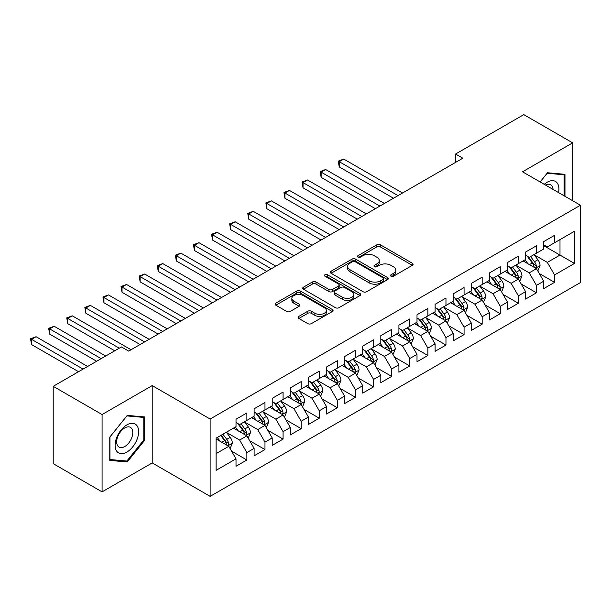 <?xml version="1.0" encoding="UTF-8"?>
<svg xmlns="http://www.w3.org/2000/svg" width="611" height="611" viewBox="0 0 611 611"><rect width="100%" height="100%" fill="white"/><g stroke="black" fill="none" stroke-linecap="round" stroke-linejoin="round"><path stroke-width="0.92" d="M391.002 276.218A1.757 1.016 0 0 0 393.484 276.218L412.364 265.319A2.513 1.451 0 0 0 413.097 264.296A2.513 1.451 0 0 0 412.364 263.272L380.386 244.805A2.513 1.451 0 0 0 376.834 244.805L357.954 255.704A1.757 1.016 0 0 0 357.443 256.421A1.757 1.016 0 0 0 357.954 257.139A1.757 1.016 0 0 0 360.444 257.139L362.881 255.726A8.042 4.644 0 0 1 374.253 255.726L376.918 257.269A8.042 4.644 0 0 1 379.271 260.553A8.042 4.644 0 0 1 376.918 263.83L374.474 265.243A1.757 1.016 0 0 0 373.963 265.961A1.757 1.016 0 0 0 374.474 266.679A1.757 1.016 0 0 0 376.964 266.679L379.408 265.266A8.042 4.644 0 0 1 390.78 265.266L393.438 266.808A8.042 4.644 0 0 1 395.798 270.093A8.042 4.644 0 0 1 393.438 273.369L391.002 274.782A1.757 1.016 0 0 0 390.482 275.5A1.757 1.016 0 0 0 391.002 276.218L391.002 274.782M298.84 316.399A2.513 1.451 0 0 0 298.099 317.43A2.513 1.451 0 0 0 298.84 318.453L307.807 323.631A2.513 1.451 0 0 0 311.366 323.631L332.331 311.526A2.513 1.451 0 0 0 333.064 310.503A2.513 1.451 0 0 0 332.331 309.479L300.345 291.012A2.513 1.451 0 0 0 296.793 291.012L275.828 303.117A2.513 1.451 0 0 0 275.095 304.141A2.513 1.451 0 0 0 275.828 305.172L286.666 311.427A2.513 1.451 0 0 0 290.225 311.427L299.191 306.248A2.513 1.451 0 0 0 299.932 305.217A2.513 1.451 0 0 0 299.191 304.194L293.822 301.093A6.721 3.88 0 0 1 291.852 298.351A6.721 3.88 0 0 1 295.999 294.762A6.721 3.88 0 0 1 303.323 295.602L324.38 307.761A6.721 3.88 0 0 1 326.343 310.503A6.721 3.88 0 0 1 322.196 314.085A6.721 3.88 0 0 1 314.871 313.244L311.366 311.22A2.513 1.451 0 0 0 307.807 311.22L298.84 316.399L298.84 318.453M102.083 414.541L102.083 491.87L152.215 462.924L152.215 385.594L102.083 414.541L53.21 386.328L121.444 346.933L128.684 351.111L462.802 158.211L455.562 154.033L455.562 162.389M152.215 385.594L210.131 419.031L580.45 205.235L580.45 282.565L210.131 496.361L210.131 419.031M572.667 200.744L572.667 142.852L522.535 171.798L580.45 205.235M572.667 142.852L523.795 114.639L455.562 154.033M363.064 291.73A2.513 1.451 0 0 0 366.615 291.73L387.58 279.632A2.513 1.451 0 0 0 388.313 278.601A2.513 1.451 0 0 0 387.58 277.577L355.602 259.117A2.513 1.451 0 0 0 352.051 259.117L331.086 271.215A2.513 1.451 0 0 0 330.345 272.246A2.513 1.451 0 0 0 331.086 273.27L363.064 291.73M325.655 276.6A1.757 1.016 0 0 1 327.443 276.844L327.443 274.759L359.955 293.524A2.513 1.451 0 0 1 360.689 294.555A2.513 1.451 0 0 1 359.955 295.579L338.99 307.684A2.513 1.451 0 0 1 335.439 307.684L303.461 289.217L312.427 284.077L312.427 281.992L303.461 287.17A2.513 1.451 0 0 0 302.72 288.193A2.513 1.451 0 0 0 303.461 289.217L303.461 287.17M312.427 284.077A2.513 1.451 0 0 1 315.979 284.077L315.979 281.992A2.513 1.451 0 0 0 312.427 281.992M315.979 281.992L328.955 289.477A2.513 1.451 0 0 0 332.506 289.477L338.456 286.04A2.513 1.451 0 0 0 339.189 285.016A2.513 1.451 0 0 0 338.456 283.985L324.953 276.195A1.757 1.016 0 0 1 324.441 275.477A1.757 1.016 0 0 1 325.526 274.538A1.757 1.016 0 0 1 327.443 274.759M543.706 245.675L559.997 255.077L559.997 239.611L574.477 231.256L554.567 242.75L554.567 235.327L543.706 241.597L543.706 249.021L536.466 253.198L536.466 245.782L525.605 252.053L525.605 259.469L518.372 263.647L518.372 256.23L507.512 262.501L507.512 269.917L500.272 274.102L500.272 266.679L489.411 272.949L489.411 280.365L482.171 284.55L482.171 277.127L471.31 283.397L471.31 290.821L464.07 294.998L464.07 287.575L453.209 293.845L453.209 301.269L445.969 305.447L445.969 298.031L435.108 304.301L435.108 311.717L427.868 315.895L427.868 308.479L417.008 314.749L417.008 322.165L409.775 326.35L409.775 318.927L398.914 325.197L398.914 332.613L391.674 336.798L391.674 329.375L380.813 335.645L380.813 343.069L373.573 347.247L373.573 339.831L362.713 346.093L362.713 353.517L355.472 357.695L355.472 350.279L344.612 356.549L344.612 363.965L337.371 368.143L337.371 360.727L326.511 366.997L326.511 374.413L319.27 378.599L319.27 371.175L308.418 377.445L308.418 384.861L301.177 389.047L301.177 381.623L290.317 387.893L290.317 395.317L283.076 399.495L283.076 392.079L272.216 398.341L272.216 405.765L264.975 409.943L264.975 402.527L254.115 408.797L254.115 416.213L246.875 420.391L246.875 412.975L236.014 419.245L236.014 426.661L216.103 438.156L216.103 470.34L236.014 458.846L228.774 446.313L216.103 438.996M574.477 231.256L574.477 263.44L554.567 274.935L547.326 262.394L534.205 254.818M539.276 273.522L554.567 282.351L554.567 274.935M554.567 282.351L543.706 288.621L543.706 281.205L536.466 285.383L529.225 272.842L516.104 265.266M521.175 283.978L536.466 292.806L536.466 285.383M536.466 292.806L525.605 299.077L525.605 291.653L518.372 295.831L511.132 283.298L498.003 275.721M503.074 294.426L518.372 303.255L518.372 295.831M518.372 303.255L507.512 309.525L507.512 302.101L500.272 306.287L493.031 293.746L479.91 286.169M484.974 304.874L500.272 313.703L500.272 306.287M500.272 313.703L489.411 319.973L489.411 312.557L482.171 316.735L474.93 304.194L461.809 296.618M466.873 315.322L482.171 324.151L482.171 316.735M482.171 324.151L471.31 330.421L471.31 323.005L464.07 327.183L456.829 314.642L443.708 307.066M448.78 325.77L464.07 334.599L464.07 327.183M464.07 334.599L453.209 340.869L453.209 333.453L445.969 337.631L438.729 325.09L425.607 317.514M430.679 336.226L445.969 345.055L445.969 337.631M445.969 345.055L435.108 351.325L435.108 343.901L427.868 348.079L420.628 335.546L407.506 327.97M412.578 346.674L427.868 355.503L427.868 348.079M427.868 355.503L417.008 361.773L417.008 354.349L409.775 358.535L402.534 345.994L389.406 338.418M394.477 357.122L409.775 365.951L409.775 358.535M409.775 365.951L398.914 372.221L398.914 364.805L391.674 368.983L384.434 356.442L371.312 348.866M376.376 367.57L391.674 376.399L391.674 368.983M391.674 376.399L380.813 382.669L380.813 375.253L373.573 379.431L366.333 366.89L353.211 359.314M358.275 378.018L373.573 386.855L373.573 379.431M373.573 386.855L362.713 393.117L362.713 385.701L355.472 389.879L348.232 377.338L335.111 369.762M340.182 388.474L355.472 397.303L355.472 389.879M355.472 397.303L344.612 403.573L344.612 396.149L337.371 400.327L330.131 387.794L317.01 380.218M322.081 398.922L337.371 407.751L337.371 400.327M337.371 407.751L326.511 414.021L326.511 406.598L319.27 410.783L312.038 398.242L298.909 390.666M303.98 409.37L319.27 418.199L319.27 410.783M319.27 418.199L308.418 424.469L308.418 417.053L301.177 421.231L293.937 408.69L280.816 401.114M285.879 419.818L301.177 428.647L301.177 421.231M301.177 428.647L290.317 434.917L290.317 427.501L283.076 431.679L275.836 419.138L262.715 411.562M267.778 430.266L283.076 439.103L283.076 431.679M283.076 439.103L272.216 445.366L272.216 437.95L264.975 442.127L257.735 429.586L244.614 422.01M249.678 440.722L264.975 449.551L264.975 442.127M264.975 449.551L254.115 455.821L254.115 448.398L246.875 452.583L239.634 440.042L226.513 432.466M231.584 451.17L246.875 459.999L246.875 452.583M246.875 459.999L236.014 466.269L236.014 458.846M236.014 422.484L239.634 424.576L246.875 420.391M216.103 453.622L228.774 446.313M254.115 412.035L257.735 414.121L264.975 409.943M239.634 440.042L246.875 435.857L233.478 428.128M254.115 448.398L246.875 435.857M272.216 401.587L275.836 403.672L283.076 399.495M257.735 429.586L264.975 425.409L251.579 417.68M272.216 437.95L264.975 425.409M290.317 391.132L293.937 393.224L301.177 389.047M275.836 419.138L283.076 414.961L269.68 407.224M290.317 427.501L283.076 414.961M308.418 380.684L312.038 382.776L319.27 378.599M293.937 408.69L301.177 404.513L287.781 396.776M308.418 417.053L301.177 404.513M326.511 370.235L330.131 372.328L337.371 368.143M312.038 398.242L319.27 394.064L305.882 386.328M326.511 406.598L319.27 394.064M344.612 359.787L348.232 361.872L355.472 357.695M330.131 387.794L337.371 383.609L323.983 375.88M344.612 396.149L337.371 383.609M362.713 349.339L366.333 351.424L373.573 347.247M348.232 377.338L355.472 373.161L342.076 365.431M362.713 385.701L355.472 373.161M380.813 338.884L384.434 340.976L391.674 336.798M366.333 366.89L373.573 362.713L360.177 354.976M380.813 375.253L373.573 362.713M398.914 328.435L402.534 330.528L409.775 326.35M384.434 356.442L391.674 352.264L378.278 344.528M398.914 364.805L391.674 352.264M417.008 317.987L420.628 320.08L427.868 315.895M402.534 345.994L409.775 341.816L396.379 334.08M417.008 354.349L409.775 341.816M435.108 307.539L438.729 309.624L445.969 305.447M420.628 335.546L427.868 331.361L414.479 323.631M435.108 343.901L427.868 331.361M453.209 297.091L456.829 299.176L464.07 294.998M438.729 325.09L445.969 320.912L432.573 313.183M453.209 333.453L445.969 320.912M471.31 286.635L474.93 288.728L482.171 284.55M456.829 314.642L464.07 310.464L450.674 302.728M471.31 323.005L464.07 310.464M489.411 276.187L493.031 278.28L500.272 274.102M474.93 304.194L482.171 300.016L468.774 292.279M489.411 312.557L482.171 300.016M507.512 265.739L511.132 267.832L518.372 263.647M493.031 293.746L500.272 289.568L486.875 281.831M507.512 302.101L500.272 289.568M525.605 255.291L529.225 257.376L536.466 253.198M511.132 283.298L518.372 279.112L504.976 271.383M525.605 291.653L518.372 279.112M543.706 244.843L547.326 246.928L554.567 242.75M529.225 272.842L536.466 268.664L523.077 260.935M543.706 281.205L536.466 268.664M53.21 386.328L53.21 463.657L102.083 491.87M152.215 462.924L210.131 496.361M547.326 262.394L559.997 255.077L574.477 263.44M564.976 196.299L564.976 174.311L547.509 172.753L540.116 181.948M144.7 440.241L144.7 416.954L127.241 415.396L109.774 437.125L109.774 460.411L127.241 461.969L144.7 440.241L143.799 439.721M391.704 276.47L393.438 275.462A8.042 4.644 0 0 0 395.798 272.178L395.798 270.093M379.271 260.553L379.271 262.638A8.042 4.644 0 0 1 376.918 265.922L375.177 266.931M412.326 265.342L380.386 246.897A2.513 1.451 0 0 0 376.834 246.897L358.657 257.391M387.542 279.647L355.602 261.202A2.513 1.451 0 0 0 352.051 261.202L331.116 273.285M383.135 279.319A1.757 1.016 0 0 0 383.655 278.601A1.757 1.016 0 0 0 383.135 277.883L355.067 261.676A1.757 1.016 0 0 0 352.578 261.676L350.004 263.165A8.042 4.644 0 0 0 347.651 266.449A8.042 4.644 0 0 0 350.004 269.734L369.189 280.808A8.042 4.644 0 0 0 380.561 280.808L383.135 279.319L383.135 281.411A1.757 1.016 0 0 0 383.655 280.693L383.655 278.601M347.651 266.449L347.651 268.542A8.042 4.644 0 0 0 350.004 271.819L350.004 269.734M383.135 281.411L380.561 282.901A8.042 4.644 0 0 1 369.189 282.901L350.004 271.819M315.979 284.077L328.955 291.569A2.513 1.451 0 0 0 332.506 291.569L338.456 288.132A2.513 1.451 0 0 0 339.189 287.101L339.189 285.016M327.443 276.844L359.917 295.594M342.412 297.244A6.721 3.88 0 0 0 349.736 298.084A6.721 3.88 0 0 0 353.884 294.502A6.721 3.88 0 0 0 351.913 291.76L344.497 287.476A2.513 1.451 0 0 0 340.946 287.476L334.988 290.912A2.513 1.451 0 0 0 334.255 291.936A2.513 1.451 0 0 0 334.988 292.967L342.412 297.244L342.412 299.337A6.721 3.88 0 0 0 349.736 300.177A6.721 3.88 0 0 0 353.884 296.595L353.884 294.502M334.255 291.936L334.255 294.028A2.513 1.451 0 0 0 334.988 295.052L334.988 292.967M342.412 299.337L334.988 295.052M326.343 310.503L326.343 312.595A6.721 3.88 0 0 1 322.196 316.177A6.721 3.88 0 0 1 314.871 315.337L311.366 313.313A2.513 1.451 0 0 0 307.807 313.313L298.871 318.468M291.852 298.351L291.852 300.436A6.721 3.88 0 0 0 293.822 303.178L293.822 301.093M299.161 306.264L293.822 303.178M332.292 311.549L300.345 293.104A2.513 1.451 0 0 0 296.793 293.104L275.867 305.187M125.392 460.9L127.241 461.969M537.81 270.986L540.048 265.51A6.782 3.918 -120 0 0 537.886 259.736L534.045 254.604M527.912 263.723L524.994 259.828M523.627 261.248L523.291 260.805M402.534 193.007L343.764 159.081L339.235 161.694L339.235 166.918L393.484 198.231M535.19 267.924L536.244 266.984L536.389 265.8A6.782 3.918 -120 0 0 534.449 261.722L530.6 256.589M528.408 256.903L533.159 263.242A3.452 1.993 60 0 1 533.785 264.296L536.389 265.8M527.217 256.215L532.273 262.974A6.782 3.918 60 0 1 534.22 267.053L534.358 267.442M339.235 166.918L338.242 161.121L398.005 195.619M338.242 161.121L343.764 159.081M519.709 281.434L521.954 275.958A6.782 3.918 -120 0 0 519.785 270.184L515.944 265.052M509.818 274.179L506.893 270.276M505.526 271.696L505.19 271.253M384.434 203.455L325.663 169.53L321.142 172.142L321.142 177.366L375.383 208.687M517.089 278.379L518.143 277.432L518.288 276.248A6.782 3.918 -120 0 0 516.348 272.17L512.507 267.038M510.307 267.358L515.058 273.697A3.452 1.993 60 0 1 515.684 274.744L518.288 276.248M509.116 266.663L514.179 273.423A6.782 3.918 60 0 1 516.119 277.501L516.257 277.898M321.142 177.366L320.141 171.569L379.905 206.075M320.141 171.569L325.663 169.53M501.608 291.882L503.854 286.406A6.782 3.918 -120 0 0 501.684 280.632L497.843 275.5M491.718 284.627L488.792 280.724M487.425 282.152L487.097 281.709M366.333 213.911L307.562 179.978L303.041 182.59L303.041 187.814L357.282 219.135M498.988 288.827L500.042 287.88L500.188 286.696A6.782 3.918 -120 0 0 498.248 282.618L494.406 277.486M492.206 277.806L496.957 284.146A3.452 1.993 60 0 1 497.583 285.192L500.188 286.696M491.015 277.119L496.079 283.871A6.782 3.918 60 0 1 498.018 287.949L498.156 288.346M303.041 187.814L302.04 182.017L361.804 216.523M302.04 182.017L307.562 179.978M558.553 192.587A16.634 9.608 120 0 0 557.339 183.155A16.634 9.608 120 0 0 544.248 184.339M553.047 189.41A11.388 6.576 120 0 0 551.977 185.92A11.388 6.576 120 0 0 550.702 184.728A11.388 6.576 120 0 0 545.47 185.041M547.112 173.249L564.068 174.777L564.068 195.78M562.945 174.127L564.068 174.777M540.155 181.971L547.15 173.264M116.686 451.147A16.634 9.608 120 0 0 132.755 446.84A16.634 9.608 120 0 0 137.063 425.798A16.634 9.608 120 0 0 120.993 430.106A16.634 9.608 120 0 0 116.686 451.147M117.755 445.915A11.388 6.576 120 0 0 119.038 447.099A11.388 6.576 120 0 0 129.639 441.784A11.388 6.576 120 0 0 131.709 428.555A11.388 6.576 120 0 0 130.426 427.372A11.388 6.576 120 0 0 119.832 432.687A11.388 6.576 120 0 0 117.755 445.915M126.874 415.908L143.799 417.42L143.799 439.981L126.874 461.038L109.949 459.525L109.949 436.957L126.874 415.908M142.676 416.771L143.799 417.42M483.507 302.33L485.753 296.854A6.782 3.918 -120 0 0 483.591 291.08L479.742 285.948M473.617 295.075L470.691 291.172M469.324 292.6L468.996 292.157M348.232 224.359L289.461 190.426L284.94 193.038L284.94 198.27L339.181 229.583M480.888 299.275L481.942 298.328L482.094 297.145A6.782 3.918 -120 0 0 480.147 293.066L476.305 287.934M474.113 288.255L478.856 294.594A3.452 1.993 60 0 1 479.49 295.64L482.094 297.145M472.914 287.567L477.978 294.319A6.782 3.918 60 0 1 479.918 298.405L480.055 298.794M284.94 198.27L283.947 192.465L343.71 226.971M283.947 192.465L289.461 190.426M465.406 312.786L467.652 307.31A6.782 3.918 -120 0 0 465.49 301.529L461.641 296.396M455.516 305.523L452.591 301.62M451.224 303.048L450.895 302.605M330.131 234.807L271.368 200.882L266.839 203.494L266.839 208.718L321.08 240.031M462.794 309.724L463.841 308.776L463.993 307.6A6.782 3.918 -120 0 0 462.046 303.514L458.204 298.382M456.012 298.703L460.755 305.042A3.452 1.993 60 0 1 461.389 306.096L463.993 307.6M454.813 298.015L459.877 304.774A6.782 3.918 60 0 1 461.817 308.853L461.954 309.242M266.839 208.718L265.846 202.913L325.61 237.419M265.846 202.913L271.368 200.882M447.313 323.234L449.551 317.758A6.782 3.918 -120 0 0 447.389 311.984L443.54 306.852M437.415 315.979L434.497 312.076M433.13 313.496L432.794 313.053M312.03 245.255L253.267 211.33L248.738 213.942L248.738 219.166L302.98 250.479M444.693 320.172L445.74 319.232L445.893 318.048A6.782 3.918 -120 0 0 443.953 313.97L440.103 308.838M437.911 309.151L442.662 315.49A3.452 1.993 60 0 1 443.288 316.544L445.893 318.048M436.72 308.463L441.776 315.223A6.782 3.918 60 0 1 443.716 319.301L443.853 319.69M248.738 219.166L247.745 213.369L307.509 247.867M247.745 213.369L253.267 211.33M429.212 333.682L431.45 328.206A6.782 3.918 -120 0 0 429.289 322.432L425.447 317.3M419.314 326.427L416.397 322.524M415.029 323.945L414.693 323.502M293.937 255.704L235.166 221.778L230.637 224.39L230.637 229.614L284.886 260.935M426.593 330.627L427.647 329.68L427.792 328.497A6.782 3.918 -120 0 0 425.852 324.418L422.002 319.286M419.81 319.606L424.561 325.946A3.452 1.993 60 0 1 425.187 326.992L427.792 328.497M418.619 318.911L423.675 325.671A6.782 3.918 60 0 1 425.623 329.749L425.76 330.146M230.637 229.614L229.644 223.817L289.408 258.323M229.644 223.817L235.166 221.778M411.111 344.13L413.357 338.654A6.782 3.918 -120 0 0 411.188 332.88L407.346 327.748M401.221 336.875L398.296 332.972M396.929 334.4L396.592 333.957M275.836 266.159L217.065 232.226L212.544 234.838L212.544 240.062L266.786 271.383M408.492 341.075L409.546 340.128L409.691 338.945A6.782 3.918 -120 0 0 407.751 334.866L403.909 329.734M401.71 330.055L406.46 336.394A3.452 1.993 60 0 1 407.086 337.44L409.691 338.945M400.518 329.367L405.582 336.119A6.782 3.918 60 0 1 407.522 340.197L407.659 340.594M212.544 240.062L211.543 234.265L271.307 268.771M211.543 234.265L217.065 232.226M393.01 354.579L395.256 349.102A6.782 3.918 -120 0 0 393.087 343.329L389.245 338.196M383.12 347.323L380.195 343.42M378.828 344.848L378.499 344.405M257.735 276.607L198.965 242.674L194.443 245.286L194.443 250.518L248.685 281.831M390.391 351.524L391.445 350.577L391.59 349.393A6.782 3.918 -120 0 0 389.65 345.314L385.808 340.182M383.609 340.503L388.359 346.842A3.452 1.993 60 0 1 388.986 347.888L391.59 349.393M382.417 339.815L387.481 346.567A6.782 3.918 60 0 1 389.421 350.653L389.558 351.042M194.443 250.518L193.443 244.713L253.206 279.219M193.443 244.713L198.965 242.674M374.91 365.034L377.155 359.558A6.782 3.918 -120 0 0 374.994 353.777L371.144 348.644M365.019 357.771L362.094 353.868M360.727 355.297L360.398 354.854M239.634 287.055L180.864 253.13L176.342 255.742L176.342 260.966L230.584 292.279M372.298 361.972L373.344 361.032L373.497 359.848A6.782 3.918 -120 0 0 371.549 355.762L367.707 350.63M365.515 350.951L370.258 357.29A3.452 1.993 60 0 1 370.892 358.344L373.497 359.848M364.316 350.263L369.38 357.023A6.782 3.918 60 0 1 371.32 361.101L371.457 361.491M176.342 260.966L175.349 255.161L235.113 289.667M175.349 255.161L180.864 253.13M356.809 375.482L359.054 370.006A6.782 3.918 -120 0 0 356.893 364.232L353.043 359.1M346.918 368.227L343.993 364.324M342.634 365.745L342.297 365.302M221.533 297.504L162.77 263.578L158.241 266.19L158.241 271.414L212.483 302.728M354.197 372.427L355.243 371.48L355.396 370.297A6.782 3.918 -120 0 0 353.456 366.218L349.607 361.086M347.415 361.399L352.165 367.738A3.452 1.993 60 0 1 352.791 368.792L355.396 370.297M346.223 360.711L351.279 367.471A6.782 3.918 60 0 1 353.219 371.549L353.357 371.939M158.241 271.414L157.248 265.617L217.012 300.116M157.248 265.617L162.77 263.578M338.715 385.931L340.953 380.454A6.782 3.918 -120 0 0 338.792 374.68L334.95 369.548M328.817 378.675L325.9 374.772M324.533 376.193L324.197 375.75M203.432 307.959L144.67 274.026L140.14 276.638L140.14 281.862L194.39 313.183M336.096 382.876L337.142 381.928L337.295 380.745A6.782 3.918 -120 0 0 335.355 376.666L331.506 371.534M329.314 371.855L334.064 378.194A3.452 1.993 60 0 1 334.691 379.24L337.295 380.745M328.122 371.16L333.178 377.919A6.782 3.918 60 0 1 335.126 381.997L335.263 382.394M140.14 281.862L139.148 276.065L198.911 310.571M139.148 276.065L144.67 274.026M320.615 396.379L322.86 390.903A6.782 3.918 -120 0 0 320.691 385.129L316.849 379.996M310.716 389.123L307.799 385.22M306.432 386.648L306.096 386.205M185.339 318.407L126.569 284.474L122.04 287.086L122.04 292.31L176.289 323.631M317.995 393.324L319.049 392.377L319.194 391.193A6.782 3.918 -120 0 0 317.254 387.114L313.405 381.982M311.213 382.303L315.963 388.642A3.452 1.993 60 0 1 316.59 389.688L319.194 391.193M310.021 381.615L315.077 388.367A6.782 3.918 60 0 1 317.025 392.445L317.162 392.842M122.04 292.31L121.047 286.513L180.81 321.019M121.047 286.513L126.569 284.474M302.514 406.834L304.759 401.358A6.782 3.918 -120 0 0 302.59 395.577L298.748 390.444M292.623 399.571L289.698 395.668M288.331 397.097L287.995 396.654M167.238 328.855L108.468 294.922L103.946 297.534L103.946 302.766L158.188 334.08M299.894 403.772L300.948 402.825L301.093 401.641A6.782 3.918 -120 0 0 299.153 397.562L295.312 392.43M293.112 392.751L297.863 399.09A3.452 1.993 60 0 1 298.489 400.144L301.093 401.641M291.921 392.063L296.984 398.815A6.782 3.918 60 0 1 298.924 402.901L299.062 403.291M103.946 302.766L102.946 296.961L162.709 331.468M102.946 296.961L108.468 294.922M284.413 417.282L286.658 411.806A6.782 3.918 -120 0 0 284.489 406.025L280.648 400.892M274.522 410.019L271.597 406.124M270.23 407.545L269.902 407.102M149.137 339.304L90.367 305.378L85.846 307.99L85.846 313.214L140.087 344.528M281.793 414.22L282.847 413.28L282.992 412.097A6.782 3.918 -120 0 0 281.052 408.011L277.211 402.878M275.011 403.199L279.762 409.538A3.452 1.993 60 0 1 280.388 410.592L282.992 412.097M273.82 402.512L278.883 409.271A6.782 3.918 60 0 1 280.823 413.349L280.961 413.739M85.846 313.214L84.845 307.409L144.616 341.916M84.845 307.409L90.367 305.378M266.312 427.731L268.557 422.254A6.782 3.918 -120 0 0 266.396 416.481L262.547 411.348M256.421 420.475L253.496 416.572M252.129 417.993L251.801 417.55M131.037 349.752L72.266 315.826L67.745 318.438L67.745 323.662L114.746 350.798M263.7 424.676L264.746 423.728L264.899 422.545A6.782 3.918 -120 0 0 262.951 418.466L259.11 413.334M256.918 413.647L261.661 419.986A3.452 1.993 60 0 1 262.295 421.04L264.899 422.545M255.719 412.96L260.782 419.719A6.782 3.918 60 0 1 262.722 423.797L262.86 424.187M67.745 323.662L66.752 317.865L119.275 348.186M66.752 317.865L72.266 315.826M248.219 438.179L250.457 432.703A6.782 3.918 -120 0 0 248.295 426.929L244.446 421.796M238.321 430.923L235.395 427.02M234.036 428.448L233.7 427.998M105.695 356.022L54.173 326.274L49.644 328.886L49.644 334.11L96.645 361.246M245.599 435.124L246.645 434.177L246.798 432.993A6.782 3.918 -120 0 0 244.858 428.914L241.009 423.782M238.817 424.103L243.568 430.442A3.452 1.993 60 0 1 244.194 431.488L246.798 432.993M237.626 423.408L242.682 430.167A6.782 3.918 60 0 1 244.621 434.245L244.759 434.642M49.644 334.11L48.651 328.313L101.174 358.634M48.651 328.313L54.173 326.274M230.118 448.627L232.356 443.151A6.782 3.918 -120 0 0 230.194 437.377L226.353 432.244M220.22 441.371L217.302 437.468M87.602 366.47L36.072 336.722L31.543 339.334L31.543 344.558L78.552 371.702M227.498 445.572L228.552 444.625L228.697 443.441A6.782 3.918 -120 0 0 226.757 439.362L222.908 434.23M221.213 435.208L225.467 440.89A3.452 1.993 60 0 1 226.093 441.936L228.697 443.441M220.739 435.483L224.581 440.615A6.782 3.918 60 0 1 226.528 444.693L226.666 445.091M31.543 344.558L30.55 338.761L83.073 369.09M30.55 338.761L36.072 336.722M393.438 275.462L393.438 273.369M374.474 266.679L374.474 265.243M376.918 265.922L376.918 263.83M357.954 257.139L357.954 255.704M376.834 246.897L376.834 244.805M380.386 246.897L380.386 244.805M412.364 265.319L412.364 263.272M331.086 273.27L331.086 271.215M352.051 261.202L352.051 259.117M355.602 261.202L355.602 259.117M387.58 279.632L387.58 277.577M369.189 282.901L369.189 280.808M380.561 282.901L380.561 280.808M328.955 291.569L328.955 289.477M332.506 291.569L332.506 289.477M338.456 288.132L338.456 286.04M359.955 295.579L359.955 293.524M307.807 313.313L307.807 311.22M311.366 313.313L311.366 311.22M314.871 315.337L314.871 313.244M299.191 306.248L299.191 304.194M275.828 305.172L275.828 303.117M296.793 293.104L296.793 291.012M300.345 293.104L300.345 291.012M332.331 311.526L332.331 309.479M535.618 268.176L540.009 265.64M534.449 261.722L537.886 259.736M529.439 264.609L532.273 262.974M517.517 278.624L521.909 276.088M516.348 272.17L519.785 270.184M511.346 275.057L514.179 273.423M499.416 289.072L503.808 286.536M498.248 282.618L501.684 280.632M493.245 285.505L496.079 283.871M481.315 299.52L485.707 296.992M480.147 293.066L483.591 291.08M475.144 295.961L477.978 294.319M463.222 309.976L467.606 307.44M462.046 303.514L465.49 301.529M457.043 306.409L459.877 304.774M445.121 320.424L449.513 317.888M443.953 313.97L447.389 311.984M438.942 316.857L441.776 315.223M427.02 330.872L431.412 328.336M425.852 324.418L429.289 322.432M420.842 327.305L423.675 325.671M408.919 341.32L413.311 338.784M407.751 334.866L411.188 332.88M402.748 337.753L405.582 336.119M390.819 351.768L395.21 349.24M389.65 345.314L393.087 343.329M384.647 348.209L387.481 346.567M372.725 362.224L377.109 359.688M371.549 355.762L374.994 353.777M366.547 358.657L369.38 357.023M354.624 372.672L359.008 370.136M353.456 366.218L356.893 364.232M348.446 369.105L351.279 367.471M336.524 383.12L340.915 380.584M335.355 376.666L338.792 374.68M330.345 379.553L333.178 377.919M318.423 393.568L322.814 391.032M317.254 387.114L320.691 385.129M312.244 390.001L315.077 388.367M300.322 404.016L304.713 401.488M299.153 397.562L302.59 395.577M294.151 400.457L296.984 398.815M282.221 414.472L286.612 411.936M281.052 408.011L284.489 406.025M276.05 410.905L278.883 409.271M264.128 424.92L268.512 422.384M262.951 418.466L266.396 416.481M257.949 421.353L260.782 419.719M246.027 435.368L250.411 432.832M244.858 428.914L248.295 426.929M239.848 431.801L242.682 430.167M227.926 445.816L232.317 443.288M226.757 439.362L230.194 437.377M221.747 442.249L224.581 440.615"/></g></svg>

